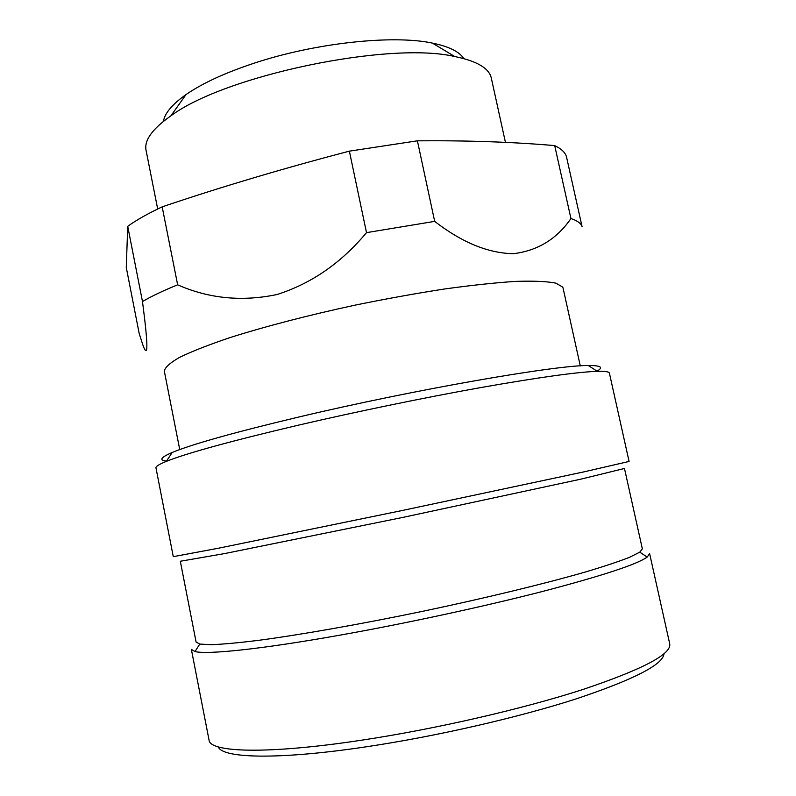 <?xml version="1.0" encoding="UTF-8"?>
<svg xmlns="http://www.w3.org/2000/svg" width="796" height="796" viewBox="0 0 796 796"><rect width="100%" height="100%" fill="white"/><g stroke="black" fill="none" stroke-linecap="round" stroke-linejoin="round"><path stroke-width="1.19" d="M166.523 461.083C158.802 460.287 160.692 457.411 172.195 452.476C192.343 444.128 234.77 432.248 299.475 416.855C414.796 389.523 556.593 364.966 588.353 365.533C600.88 365.454 603.756 367.324 597.01 371.155M298.002 425.253C356.339 411.671 425.064 397.522 481.351 387.463C538.932 377.344 577.578 371.971 597.308 371.344C605.109 371.145 609.139 371.742 609.398 373.125L629.079 461.441L584.105 471.829L401.512 510.654L218.641 548.185L173.279 556.663L155.956 467.849C155.638 466.486 159.091 464.327 166.324 461.381C186.901 453.133 230.8 441.093 298.002 425.253M218.313 746.897C222.313 758.379 278.5 760.041 366.787 746.718C436.298 736.33 518.017 717.584 575.598 699.067C633.716 679.645 663.177 664.551 663.973 653.795M362.19 740.101C435.73 728.987 522.594 708.977 582.413 689.654C642.591 669.436 671.695 654.163 669.725 643.845L649.626 553.628L647.168 557.091C637.138 564.334 602.313 575.777 542.713 591.418C484.077 606.512 406.587 623.268 340.768 635.009C261.556 649.178 207.219 654.75 194.99 651.556L191.358 649.367L209.049 740.081C209.696 752.518 267.536 754.558 362.19 740.101M199.786 644.073L211.179 644.69C222.601 644.272 238.064 642.86 257.556 640.482C299.614 634.919 359.742 624.372 422.547 611.338C485.321 598.134 544.643 583.727 585.408 571.996C604.224 566.374 618.95 561.469 629.586 557.28L639.785 552.155L642.352 548.842L624.472 468.476L580.682 479.192L402.915 517.39L224.741 553.558L180.314 561.26L196.105 642.064L199.786 644.073L194.99 651.556M580.284 365.881L563.041 287.953L562.722 287.097L555.907 283.147C547.15 281.396 533.857 280.809 516.027 281.376C495.699 282.67 471.859 285.217 444.506 288.998C415.651 293.465 385.632 298.898 354.439 305.276C307.843 315.335 264.202 326.728 229.666 337.703C208.502 344.867 191.776 351.434 179.458 357.424C169.866 362.936 164.832 367.543 164.334 371.244L179.737 449.561M570.941 218.542L554.703 145.598C561.389 148.792 565.329 152.553 566.503 156.892L582.095 226.751C581.15 223.447 577.428 220.711 570.941 218.542C556.842 238.999 537.688 250.71 513.46 253.685C488.237 253.267 461.969 242.501 434.676 221.378L366.508 232.641C341.275 262.919 311.445 283.545 277.038 294.52C241.994 301.843 208.87 298.609 177.647 284.819C163.081 290.749 151.359 296.331 142.484 301.565C148.156 344.976 148.335 359.593 143.011 345.414L139.191 333.534L126.275 267.476L127.728 226.313L142.484 301.565M554.703 145.598C512.972 142.006 467.202 140.414 417.402 140.822L434.676 221.378M417.402 140.822L349.374 151.15L366.508 232.641M349.374 151.15C283.555 168.354 221.159 186.921 162.175 206.851L177.647 284.819M162.175 206.851C147.837 213.607 136.355 220.094 127.728 226.313M505.44 142.385L491.341 78.217C489.232 68.297 477.033 61.073 454.735 56.526C389.234 41.123 224.78 75.471 170.931 115.818C152.315 128.902 144.026 140.414 146.066 150.344L157.688 209M463.859 58.605C459.352 51.66 448.874 46.496 432.427 43.103C392.916 34.606 314.947 42.914 253.815 63.292C224.89 72.894 202.284 83.321 186.005 94.585C172.294 104.276 164.752 113.201 163.399 121.37M172.195 452.476L166.324 461.381M588.353 365.533L597.308 371.344M639.785 552.155L647.168 557.091M186.005 94.585L170.931 115.818M432.427 43.103L454.735 56.526"/></g></svg>
